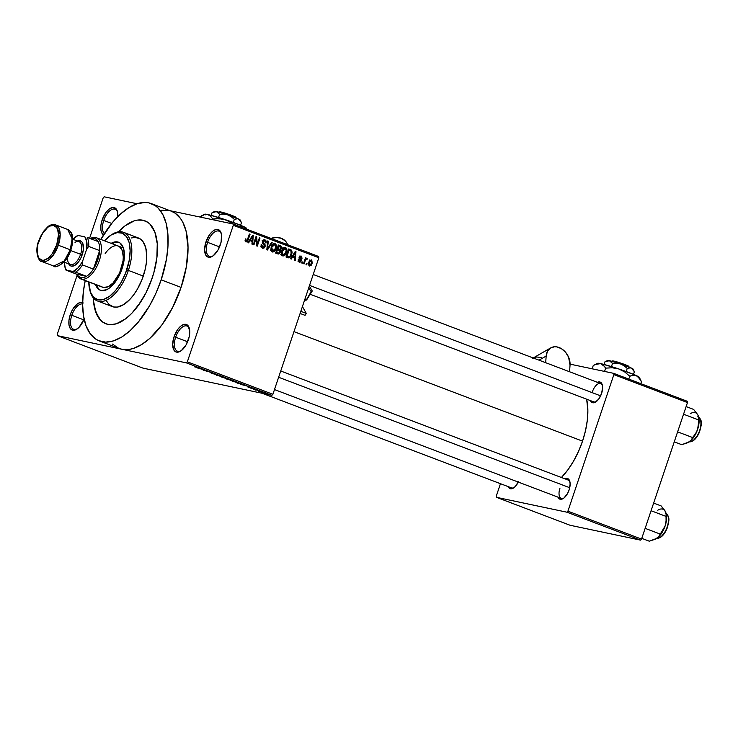 <?xml version="1.0" encoding="UTF-8"?>
<svg xmlns="http://www.w3.org/2000/svg" width="738" height="738" viewBox="0 0 738 738"><rect width="100%" height="100%" fill="white"/><g stroke="black" fill="none" stroke-linecap="round" stroke-linejoin="round"><path stroke-width="1.11" d="M103.744 220.431A13.459 6.651 -69.2 0 0 104.335 233.632A13.459 6.651 110.8 0 1 103.744 220.431L111.659 223.439L103.744 220.431A13.459 6.651 110.8 0 1 115.082 209.232A13.459 6.651 110.8 0 1 117.6 212.23A13.459 6.651 -69.2 0 0 111.097 209.869A13.459 6.651 -69.2 0 0 103.744 220.431L102.148 219.924L103.744 220.431M103.532 234.896A14.686 7.251 110.8 0 1 102.148 219.924L100.903 225.358L100.94 230.191L102.25 233.688L103.532 234.896M207.59 242.341A13.459 6.651 -69.2 0 0 213.254 255.735A13.459 6.651 110.8 0 1 209.38 256.317A13.459 6.651 110.8 0 1 207.59 242.341L219.555 246.889L207.59 242.341A13.459 6.651 110.8 0 1 218.928 231.142A13.459 6.651 110.8 0 1 221.446 234.149A13.459 6.651 -69.2 0 0 214.942 231.787A13.459 6.651 -69.2 0 0 207.59 242.341L205.994 241.843L207.59 242.341M220.321 244.859A14.686 7.251 110.8 0 1 212.719 256.114A14.686 7.251 110.8 0 1 205.533 254.638A14.686 7.251 110.8 0 1 205.994 241.843L204.611 249.813L206.096 255.597L208.485 257.239L211.585 256.759L213.254 255.735L217.987 250.062L221.096 242.129L221.529 234.601L220.219 231.105L217.83 229.463L214.73 229.942L213.061 230.966L209.795 234.38L205.994 241.843A14.686 7.251 110.8 0 1 214.297 230.164A14.686 7.251 110.8 0 1 221.299 233.512A14.686 7.251 110.8 0 1 220.321 244.859M175.653 337.229A13.459 6.651 -69.2 0 0 181.317 350.624A13.459 6.651 110.8 0 1 177.443 351.196A13.459 6.651 110.8 0 1 175.653 337.229L187.627 341.768L175.653 337.229A13.459 6.651 110.8 0 1 186.991 326.03A13.459 6.651 110.8 0 1 189.509 329.028A13.459 6.651 -69.2 0 0 183.015 326.666A13.459 6.651 -69.2 0 0 175.653 337.229L174.067 336.722L175.653 337.229M188.384 339.748A14.686 7.251 110.8 0 1 180.792 350.993A14.686 7.251 110.8 0 1 173.605 349.517A14.686 7.251 110.8 0 1 174.067 336.722L172.674 344.692L174.168 350.485L176.548 352.118L178.042 352.146L181.317 350.624L186.05 344.941L189.159 337.008L189.777 331.777L188.282 325.984L185.902 324.351L184.408 324.323L181.133 325.855L177.867 329.268L174.067 336.722A14.686 7.251 110.8 0 1 182.36 325.052A14.686 7.251 110.8 0 1 189.362 328.401A14.686 7.251 110.8 0 1 188.384 339.748M71.807 315.31A13.459 6.651 -69.2 0 0 77.472 328.705A13.459 6.651 110.8 0 1 73.597 329.286A13.459 6.651 110.8 0 1 71.807 315.31L83.772 319.858L71.807 315.31A13.459 6.651 110.8 0 1 82.619 303.964A13.459 6.651 -69.2 0 0 71.807 315.31L70.221 314.812L71.807 315.31M84.095 319.056A14.686 7.251 110.8 0 1 76.946 329.083A14.686 7.251 110.8 0 1 69.759 327.607A14.686 7.251 110.8 0 1 70.221 314.812L68.975 320.237L69.012 325.071L70.322 328.576L72.702 330.209L75.802 329.729L79.141 327.211L84.095 319.056M518.27 482.071A11.015 5.443 110.8 0 1 513.63 487.91A11.015 5.443 110.8 0 1 508.15 486.61M590.308 400.374L591.719 402.339L595.031 402.394L598.73 399.074L601.581 393.474A11.015 5.443 110.8 0 1 595.88 401.915A11.015 5.443 110.8 0 1 590.409 400.614M559.948 488.215A9.788 4.834 -69.2 0 0 563.933 498.03A9.788 4.834 110.8 0 1 561.249 498.381A9.788 4.834 110.8 0 1 559.948 488.215M557.836 496.877L560.225 499.266L563.804 498.141L567.356 493.879L569.099 489.977A11.015 5.443 110.8 0 1 563.408 498.418A11.015 5.443 110.8 0 1 557.928 497.117M112.517 344.083L118.504 348.188L121.899 349.268L186.363 362.865L271.907 395.328L142.988 368.124L57.444 335.661L121.899 349.268L129.334 349.406L133.301 348.465L141.539 344.628L149.925 338.299L162.065 324.692L172.757 307.22L181.078 287.396A73.422 36.263 -69.2 0 0 171.317 211.197L151.419 203.642A73.422 36.263 110.8 0 1 161.179 279.84L181.078 287.396L186.317 266.916L188.024 247.544L186.05 230.966L182.756 222.166L180.561 218.586L175.174 213.217L171.29 211.188M99.326 340.928A73.422 36.263 110.8 0 1 85.211 280.606L83.348 291.879L82.619 304.573L83.532 316.039L86.051 325.818L90.082 333.539L95.47 338.908L98.615 340.642L105.635 342.118L113.412 340.919L121.65 337.081L130.026 330.753L138.237 322.174L149.519 305.836L155.939 293.244L161.179 279.84A73.422 36.263 110.8 0 1 99.326 340.928L119.224 348.474A73.422 36.263 -69.2 0 0 121.899 349.268L57.444 335.661L142.988 368.124L271.907 395.328L186.363 362.865L187.341 361.832L272.894 394.295L271.907 395.328L272.894 394.295L318.844 257.756L318.631 256.473L233.088 224.011L318.631 256.473L318.844 257.756L233.3 225.293L233.088 224.011L170.008 210.699L233.088 224.011L233.3 225.293L187.341 361.832L272.894 394.295L318.844 257.756L233.3 225.293L187.341 361.832L186.363 362.865L121.899 349.268A73.422 36.263 -69.2 0 0 181.078 287.396L161.179 279.84L166.428 259.361L167.969 246.224L167.877 234.084L166.151 223.411L162.858 214.62L158.126 208.042L155.275 205.671L148.735 202.858L145.118 202.452L137.342 203.66L129.104 207.498L120.718 213.826L112.517 222.406L100.838 239.426A73.422 36.263 110.8 0 1 151.419 203.642M582.54 441.139A56.291 27.804 -69.2 0 0 586.664 399.193L587.863 410.586L587.3 420.328L585.502 430.641L582.54 441.139L293.973 331.639L582.54 441.139L578.518 451.407L573.592 461.065L567.956 469.737L561.424 477.504A56.291 27.804 -69.2 0 0 582.54 441.139M596.415 401.527A9.788 4.834 110.8 0 1 593.73 401.869L310.181 294.277M514.165 487.532A9.788 4.834 110.8 0 1 511.48 487.873L262.165 393.271M152.231 277.958A55.064 27.205 110.8 0 1 105.838 323.77A55.064 27.205 110.8 0 1 93.329 297.931L93.495 300.938L93.329 297.931A55.064 27.205 110.8 0 0 105.838 323.77A55.064 27.205 110.8 0 0 152.231 277.958L145.986 292.829L140.801 301.833L131.973 313.115L125.728 318.733L116.401 323.761L110.571 324.665L107.849 324.36L102.951 322.257L98.91 318.226L94.787 308.945L93.495 300.938L95.885 312.432L100.811 320.467L102.951 322.257L107.849 324.36L110.571 324.665L116.401 323.761L125.728 318.733L131.973 313.115L137.969 305.929L145.986 292.829L150.386 283.032L153.818 272.82L152.231 277.958A55.064 27.205 110.8 0 0 144.906 220.81A55.064 27.205 110.8 0 1 152.231 277.958M104.178 196.806L137.056 203.743L104.178 196.806L103.191 197.839L89.566 238.319L103.191 197.839L104.178 196.806M258.475 391.14L262.488 392.21L258.282 390.808M253.328 389.184L257.617 390.319L253.328 389.184M248.309 387.284L252.239 388.289L247.737 386.906M237.101 383.022L242.544 384.498L237.101 383.022M226.806 379.12L232.018 380.467L226.806 379.12M216.649 375.264L222.811 376.897L216.787 375.236L218.328 375.199L216.649 375.264L222.811 376.897L216.787 375.236L218.328 375.199L216.649 375.264M203.144 370.135L210.662 372.293L203.144 370.135M194.352 366.768L200.718 368.511L194.989 366.832M197.839 368.124L203.946 369.738L197.839 368.124M211.511 373.327L216.732 374.646L210.828 372.828M220.284 376.537L226.022 378.474C227.295 378.76 227.193 378.603 225.736 377.994L221.096 376.611M230.68 380.485L236.428 382.413C237.691 382.699 237.599 382.542 236.132 381.943L231.492 380.55M240.523 384.323L246.621 385.937L240.523 384.323M251.52 388.492L250.892 388.253L251.52 388.492M255.865 390.144L255.228 389.904L255.865 390.144M261.833 392.404L261.197 392.164L261.833 392.404M307.045 263.715L306.657 264.877L306.021 264.638L306.408 263.475L307.045 263.715L306.408 263.475L306.021 264.638L306.657 264.877L307.045 263.715L306.381 263.577L307.045 263.715M306.897 258.199L305.126 258.826L305.79 258.964L306.104 258.023L305.477 257.783L303.493 263.669L304.121 263.909L305.154 260.855L304.48 260.717L305.154 260.855L304.121 263.909L303.493 263.669L305.477 257.783L306.104 258.023L305.79 258.964L306.731 258.171L307.395 258.743L306.925 259.518L305.873 259.444L305.154 260.855L305.67 259.702L306.925 259.518L307.395 258.743L306.814 258.18M302.7 262.073L302.312 263.226L301.685 262.986L302.073 261.833L302.7 262.073L302.073 261.833L301.685 262.986L302.312 263.226L302.7 262.073L302.036 261.925L302.7 262.073M301.15 256.021L299.158 257.156L300.606 260.717L298.161 261.04L299.453 261.307L298.217 259.656L299.121 262.138L301.288 260.809L300.624 260.671L301.288 260.809L300.44 262.018L299.277 262.184L298.309 261.455L298.217 259.656L299.619 261.363L300.67 260.422L299.084 258.245L299.462 256.538L301.427 256.16L302.045 258.263L300.883 256.87L299.831 257.276L301.344 259.416L301.288 260.809L299.868 257.848L300.883 256.87L302.045 258.263L300.892 255.948M292.672 256.842L291.316 259.056L290.652 258.798L295.301 251.427L295.966 251.686L295.265 260.551L294.6 260.302L294.868 257.673L292.672 256.842L294.868 257.673L294.6 260.302L295.265 260.551L295.966 251.686L295.301 251.427L290.652 258.798L291.316 259.056L292.672 256.842L291.98 256.695L292.672 256.842M282.654 255.883L284.886 255.339L283.438 255.034L284.886 255.339L286.492 252.664L285.827 252.525L286.492 252.664C287.359 250.459 287.017 248.761 285.458 247.581L284.868 247.451L285.458 247.581C283.503 247.451 282.211 248.558 281.575 250.911L281.27 253.927L282.654 255.883L281.215 253.549L282.156 249.527L284.536 247.47L286.021 247.903L286.768 249.121L285.855 254.121L284.379 255.708L282.968 255.975M272.257 251.944L274.49 251.39L273.042 251.086L274.49 251.39L276.095 248.715L275.422 248.577L276.095 248.715C276.962 246.51 276.612 244.822 275.062 243.632L274.462 243.503L275.062 243.632C273.106 243.503 271.815 244.619 271.178 246.962L270.864 249.979L272.257 251.944L270.818 249.601L271.759 245.579L274.139 243.522L275.615 243.955L276.363 245.173L276.455 247.285L275.449 250.182L273.983 251.759L272.571 252.027M245.865 241.926L248.208 239.758L247.544 239.619L248.208 239.758L250.062 234.26L249.426 234.02L247.101 240.634L245.034 240.736L246.215 240.994L246.012 239.02L245.348 238.881L245.062 240.975L245.865 241.926L245.062 240.975L245.348 238.881L246.012 239.02L245.92 240.763L246.926 240.846L249.426 234.02L250.062 234.26L247.654 241.068L246.086 241.99M249.998 240.643L248.632 242.857L247.968 242.608L252.617 235.237L253.282 235.487L252.581 244.352L251.916 244.103L252.184 241.474L249.998 240.643L252.184 241.474L251.916 244.103L252.581 244.352L253.282 235.487L252.617 235.237L247.968 242.608L248.632 242.857L249.998 240.643L249.296 240.496L249.998 240.643M256.114 238.383L253.937 244.868L253.3 244.629L256.031 236.529L256.704 236.787L257.193 244.296L259.379 237.802L260.007 238.042L257.285 246.141L256.603 245.883L256.114 238.383L256.603 245.883L257.285 246.141L260.007 238.042L259.379 237.802L257.193 244.296L256.704 236.787L256.031 236.529L253.3 244.629L253.937 244.868L256.114 238.383L255.449 238.245L256.114 238.383M265.007 239.822L262.46 241.354L264.453 246.344L262.7 247.248L261.077 246.907L262.7 247.248L261.824 244.776L261.151 244.638L262.331 248.171L265.09 246.575L264.425 246.427L265.09 246.575L263.983 248.06L262.525 248.236L261.234 247.248L261.077 244.905L261.824 244.776L262.405 247.092L264.176 246.879L264.462 245.339L262.59 243.383L262.35 241.769L263.475 239.951L265.007 239.822L266.187 241.058L266.104 242.959L265.431 242.83L265.431 241.409L264.472 240.699L263.494 240.948L262.968 242.295L265.09 244.767L265.09 246.575L264.776 244.278L263.005 242.525L263.088 241.621L264.711 240.773L265.431 242.83L266.104 242.959L264.702 239.73M272.156 242.645L267.442 249.998L266.824 249.758L267.673 240.948L268.328 241.197L267.414 248.918L271.492 242.396L272.156 242.645L271.492 242.396L267.414 248.918L268.328 241.197L267.673 240.948L266.824 249.758L267.442 249.998L272.156 242.645L271.427 242.498L272.156 242.645M277.599 253.844L280.329 252.202L279.656 252.064L280.145 252.654L278.65 254.02L275.643 253.106L278.364 245.007L280.984 246.114L281.538 247.608L280.136 249.887L280.329 252.202L280.136 249.887L281.39 248.448L280.329 245.754L278.364 245.007L275.643 253.106L278.069 253.983M287.894 257.756C289.794 257.996 291.058 256.935 291.667 254.564L290.993 254.425L291.667 254.564L291.409 255.265L289.471 257.774L286.04 257.045L288.761 248.946L291.492 250.154L292.128 252.267L291.667 254.564L291.492 250.154L288.761 248.946L286.04 257.045L288.318 257.885M311.344 259.887L308.549 262.267L309.287 265.994L312.1 263.549L311.427 263.411L312.1 263.549L311.076 265.459L309.397 266.031L308.207 264.13L309.573 260.403L311.75 260.127L312.248 263.032L311.104 259.822M77.139 275.246L57.241 334.379L77.139 275.246M118.412 231.843A55.064 27.205 110.8 0 1 144.906 220.81A55.064 27.205 110.8 0 0 118.412 231.843L125.026 225.846L134.344 220.819L137.323 220.108L142.895 220.219L147.803 222.322L149.943 224.103L154.869 232.138L157.249 243.632L156.89 257.599L153.818 272.82L156.89 257.599L157.249 243.632L154.869 232.138L149.943 224.103L147.803 222.322L142.895 220.219L137.323 220.108L134.344 220.819L125.026 225.846L118.412 231.843M168.633 210.413L161.198 210.265M57.444 335.661L57.241 334.379L57.444 335.661M83.357 302.995L80.562 302.405L77.287 303.936L72.545 309.609L70.221 314.812A14.686 7.251 110.8 0 1 82.628 302.608M117.803 216.594L117.683 212.692L116.364 209.186L115.294 208.116L112.499 207.526L109.215 209.057L105.949 212.47L102.148 219.924A14.686 7.251 110.8 0 1 110.451 208.254A14.686 7.251 110.8 0 1 117.453 211.603A14.686 7.251 110.8 0 1 117.803 216.594M570.114 525.271L496.508 497.338L566.932 512.2L640.538 540.133L570.114 525.271L640.538 540.133L641.525 539.1L687.475 402.561L613.868 374.627L567.919 511.166L641.525 539.1L640.538 540.133L566.932 512.2L496.508 497.338L496.296 496.056L500.456 483.694L496.296 496.056L496.508 497.338L570.114 525.271M570.077 364.148L613.656 373.345L687.272 401.278L687.475 402.561L641.525 539.1L567.919 511.166L566.932 512.2L567.919 511.166L613.868 374.627L613.656 373.345L613.868 374.627L687.475 402.561L687.272 401.278L613.656 373.345L570.077 364.148M569.099 489.977L570.142 484.008L569.625 480.816L567.236 478.436L564.874 478.814A11.015 5.443 110.8 0 1 569.837 481.471A11.015 5.443 110.8 0 1 569.099 489.977M601.581 393.474L602.623 387.496L602.107 384.314L599.717 381.933L597.356 382.302A11.015 5.443 110.8 0 1 602.309 384.968A11.015 5.443 110.8 0 1 601.581 393.474M508.058 486.37L509.469 488.335L512.772 488.399L515.281 486.508L518.537 481.49M280.735 370.993L568.195 480.069A9.788 4.834 110.8 0 1 569.976 482.117M592.43 391.712A9.788 4.834 110.8 0 1 600.677 383.566A9.788 4.834 110.8 0 1 602.457 385.605A9.788 4.834 -69.2 0 0 597.715 384.074A9.788 4.834 -69.2 0 0 592.43 391.712M247.101 240.634L246.215 240.994M252.553 235.33L253.282 235.487L252.553 235.33M250.496 240.071L250.431 240.809L250.496 240.071M249.896 239.942L252.285 240.45L249.896 239.942M250.523 239.776L251.907 237.645L251.197 237.498L251.907 237.645L252.719 236.225L252.082 236.086L252.719 236.225L252.285 240.45L249.841 239.638L252.285 240.45L252.719 236.225L250.523 239.776M255.994 236.63L256.704 236.787L255.994 236.63M256.492 244.149L257.193 244.296L256.492 244.149M259.342 237.894L260.007 238.042L259.342 237.894M260.579 246.824L262.7 247.248M265.431 242.82L266.104 242.959L265.431 242.82M262.082 240.201L264.711 240.773M262.424 241.483L263.088 241.621L262.424 241.483M262.304 242.378L263.005 242.525L262.304 242.378M262.47 243.153L263.826 243.439L262.47 243.153M263.051 243.918L264.776 244.278L263.051 243.918M262.091 247.138L261.492 247.617M261.197 247.747L262.267 246.926M267.663 241.058L268.328 241.197L267.663 241.058M267.045 247.424L267.59 247.544L267.045 247.424M266.916 248.807L267.414 248.918L266.916 248.807M273.494 243.724L273.872 244.379M272.073 250.902L271.427 251.344M271.316 251.4L272.101 250.883M273.927 244.509L273.466 243.688M272.119 244.01L274.508 244.509L272.866 245.182L271.805 247.221L274.748 244.582L275.818 246.52L275.468 248.457L272.571 250.994L271.049 250.671L272.571 250.994L271.805 247.221L271.141 247.082L271.805 247.221L271.713 250.136L272.811 251.058L274.416 250.413L275.615 247.986L275.754 245.902L274.748 244.582M270.412 250.551L272.571 250.994M278.263 245.311L280.329 245.754L278.263 245.311M278.235 245.376L279.056 246.335M280.717 248.309L281.39 248.448L280.717 248.309M278.392 248.974L277.746 249.379L280.136 249.887L277.968 249.721M277.35 252.82L276.538 253.448M276.473 253.466L277.525 252.581M278.032 249.878L277.746 249.379L278.521 248.826M279.13 246.676L278.115 245.32M279.739 249.232L280.56 248.678L280.744 247.304L278.678 246.188L277.866 248.614L278.678 246.188L278.014 246.049L279.785 246.612L280.708 248.337L279.739 249.232L277.137 248.66L279.056 249.066M276.667 248.558L277.359 248.734L276.667 248.558M278.623 253.051L279.619 252.165L279.693 250.708L277.543 249.555L276.593 252.396L277.543 249.555L276.879 249.416L278.798 250.034L279.693 251.972L278.623 253.051L275.855 252.47L277.931 252.903M275.542 252.405L276.233 252.553M283.89 247.673L284.278 248.319M282.479 254.85L281.833 255.293M281.713 255.348L282.497 254.831M284.324 248.457L283.862 247.636M282.516 247.95L285.145 248.521L283.669 248.761L282.202 251.16L285.145 248.521L286.215 250.468L285.864 252.396L282.968 254.933L281.446 254.619L282.968 254.933L282.202 251.16L281.538 251.021L282.202 251.16L281.907 253.319L282.968 254.933M288.669 249.232L290.541 249.619L288.669 249.232M288.152 249.121L291.492 250.154L289.102 249.647L289.536 250.311M287.792 256.741L286.851 257.359M286.778 257.377L287.903 256.621M289.628 250.606L288.881 249.481M286.99 256.344L289.075 250.136L288.41 249.998L291.049 251.068L291.04 254.315L290.117 256.197L288.124 256.778L286.261 256.381L288.927 256.944L290.025 256.317L291.39 252.903L290.855 250.892L289.075 250.136L286.99 256.344M286.178 256.4L288.124 256.778M295.237 251.529L295.966 251.686L295.237 251.529M293.171 256.261L293.115 257.009L293.171 256.261M292.58 256.141L294.969 256.639L292.58 256.141M293.207 255.975L294.591 253.844L293.872 253.688L294.591 253.844L295.394 252.414L294.766 252.285L295.394 252.414L294.969 256.639L292.525 255.828L294.969 256.639L295.394 252.414L293.207 255.975M298.17 261.049L299.453 261.307M301.381 258.125L302.045 258.263L301.381 258.125M299.453 256.547L300.883 256.87M299.167 257.138L299.831 257.276L299.167 257.138M299.047 257.673L299.868 257.848L299.047 257.673M299.065 258.162L300.477 258.457L299.065 258.162M298.051 261.52L298.567 260.994M299.748 256.704L299.499 256.086M306.178 258.494L307.395 258.743L306.178 258.494M305.67 259.702L304.886 259.536L306.51 259.241M309.969 260.689L309.683 259.979M309.185 262.507L311.039 260.726L311.445 263.365L309.591 265.154L308.327 264.887L309.591 265.154L309.185 262.507L308.521 262.368L309.185 262.507L309.093 264.702L310.228 265.117L311.445 263.365L311.528 261.178L310.246 260.846L309.185 262.507M309.563 260.413L311.039 260.726M308.336 264.905L309.591 265.154M280.809 254.499L283.706 255.007L285.154 253.927L286.215 250.311L285.145 248.521M200.339 368.779L203.245 369.48L200.339 368.779M206.852 370.845L206.686 371.343L206.852 370.845M206.695 370.78L206.492 371.408L206.695 370.78M212.064 373.446L211.52 373.077M212.738 373.262L214.057 374.083M216.345 374.646L215.69 374.184M226.022 378.474L226.022 378.474C227.295 378.76 227.193 378.603 225.736 377.994M221.714 376.841L221.105 376.611M231.677 380.439L230.994 380.005M227.922 379.129L230.976 380.19L227.922 379.129M225.966 378.714L229.324 379.867L225.966 378.714M230.265 379.812L230.976 380.19M236.428 382.413L236.428 382.413C237.691 382.699 237.599 382.542 236.132 381.943M232.119 380.79L231.511 380.559M241.603 384.378L242.119 384.24M236.363 382.662L241.538 384L236.363 382.662M243.014 384.978L245.929 385.67L243.014 384.978M249.14 387.219L249.767 387.616M252.027 388.317L251.427 387.939M250.819 388.077L250.33 387.727M258.918 391.048L258.438 390.836M261.169 391.712L261.704 391.952L261.178 391.906M221.926 377.192L221.059 376.767M228.679 379.498L229.324 379.867M232.332 381.14L231.455 380.716M241.511 384.092L240.975 384.138M258.927 391.241L258.401 391.002M119.067 242.433A25.692 12.694 -69.2 0 0 112.158 243.715L113.209 243.162M111.161 243.337A25.692 12.694 110.8 0 1 118.578 242.221A25.692 12.694 110.8 0 1 121.991 268.89L120.156 273.586L115.34 281.944L109.621 287.921L106.696 289.711L101.281 290.551L98.993 289.564L97.112 287.691L95.534 284.517A25.692 12.694 110.8 0 0 100.34 290.274A25.692 12.694 110.8 0 0 121.991 268.89L123.347 264.103L124.427 254.951L123.218 247.516L119.925 242.931L117.637 241.953L115.036 241.898L111.161 243.337M97.434 300.947L112.351 306.611A36.706 18.136 -69.2 0 0 143.283 276.067L128.357 270.403A36.706 18.136 110.8 0 1 97.434 300.947A36.706 18.136 110.8 0 1 89.953 290.606A36.706 18.136 -69.2 0 0 90.101 291.215A36.706 18.136 -69.2 0 0 107.61 299.591A36.706 18.136 -69.2 0 0 128.357 270.403L126.77 269.905A35.489 17.527 110.8 0 1 106.715 298.115A35.489 17.527 110.8 0 1 89.787 290.016A35.489 17.527 110.8 0 1 88.791 281.962M105.174 253.503A22.029 10.876 110.8 0 1 118.264 246.031A22.029 10.876 110.8 0 1 121.198 268.89A22.029 10.876 110.8 0 1 102.637 287.22L80.756 278.918A22.029 10.876 110.8 0 1 76.706 274.195A22.029 10.876 -69.2 0 0 81.558 279.149A22.029 10.876 -69.2 0 0 99.316 260.588A22.029 10.876 -69.2 0 0 95.58 237.498L94.196 238.273A20.802 10.277 110.8 0 1 98.191 241.594A20.802 10.277 110.8 0 1 99.639 250.579A20.802 10.277 110.8 0 1 93.412 269.093A20.802 10.277 110.8 0 1 86.512 276.307A20.802 10.277 110.8 0 1 80.959 277.617L81.558 279.149L101.484 286.612M131.355 237.968L135.248 237.368L140.321 238.974L143.015 241.658L145.764 247.848L146.751 256.141L146.382 262.497L145.211 269.222L142.047 279.453L137.443 289.065L133.772 294.711L129.777 299.508L123.514 304.683L117.407 307.073L113.689 306.999L108.993 304.407L106.632 301.122M143.283 276.067A36.706 18.136 -69.2 0 0 138.393 237.968L123.477 232.304A36.706 18.136 110.8 0 1 128.357 270.403L143.283 276.067M111.014 235.081A36.706 18.136 110.8 0 1 123.477 232.304M88.791 281.851L90.451 292.119L93.625 297.303L98.163 299.803L103.68 299.425L109.685 296.178L115.672 290.357L121.124 282.46L125.58 273.171L129.298 260.007L130.128 250.643L129.168 242.627L126.512 236.64L122.397 233.208L117.157 232.627L111.263 234.933L104.427 240.782A35.489 17.527 110.8 0 1 110.506 235.413A35.489 17.527 110.8 0 1 127.877 238.974A35.489 17.527 110.8 0 1 126.77 269.905L128.357 270.403A36.706 18.136 -69.2 0 0 129.501 238.411A36.706 18.136 -69.2 0 0 111.539 234.73L110.506 235.413M100.848 290.44A25.692 12.694 -69.2 0 1 96.53 284.896L98.099 288.06M118.633 242.322L116.032 242.276M117.462 245.8L119.427 246.64L122.25 250.569L123.283 256.944L123.062 260.754L119.621 272.912L113.089 282.958L108.089 286.741L103.44 287.451L81.558 279.149A22.029 10.876 110.8 0 1 80.756 278.918M309.591 285.421L600.621 395.854L309.591 285.421M569.727 487.726L278.623 377.266L569.727 487.726M77.702 235.431L84.805 236.76A19.575 9.668 110.8 0 1 86.761 248.863L88.698 246.427A20.802 10.277 -69.2 0 0 87.25 237.442L98.191 241.594L87.25 237.442A20.802 10.277 110.8 0 1 88.698 246.427L99.639 250.579A20.802 10.277 -69.2 0 0 98.191 241.594L96.457 239.38L94.196 238.273L95.58 237.498A22.029 10.876 -69.2 0 0 90.23 238.577A22.029 10.876 110.8 0 1 95.58 237.498A22.029 10.876 110.8 0 1 96.383 237.728A22.029 10.876 110.8 0 1 99.04 261.39A22.029 10.876 110.8 0 1 81.558 279.149L80.959 277.617L83.615 277.553L86.512 276.307L76.955 274.296L78.689 276.51L80.959 277.617A20.802 10.277 110.8 0 1 76.955 274.296L66.014 270.145L75.571 272.156L86.512 276.307L76.955 274.296L66.014 270.145A20.802 10.277 110.8 0 1 64.953 267.11A20.802 10.277 -69.2 0 0 65.101 267.728A20.802 10.277 -69.2 0 0 66.014 270.145L73.117 271.473L77.988 267.931L82.425 261.75L86.761 248.863L88.698 246.427L99.639 250.579L93.412 269.093L97.72 260.09L99.639 250.579L93.412 269.093L82.472 264.942L82.425 261.75L86.761 248.863L86.798 241.75L84.805 236.76L77.702 235.431A20.802 10.277 -69.2 0 0 77.25 235.717L76.217 236.4A19.575 9.668 110.8 0 1 78.154 235.357L72.924 239.296A19.575 9.668 110.8 0 1 76.217 236.4M90.479 238.669A20.802 10.277 110.8 0 1 94.196 238.273L90.11 238.817M64.234 261.713L65.239 267.912L66.475 270.071A19.575 9.668 110.8 0 1 64.787 266.529A19.575 9.668 110.8 0 1 64.243 262.174M86.512 276.307A20.802 10.277 -69.2 0 0 93.412 269.093L82.472 264.942A20.802 10.277 110.8 0 1 75.571 272.156L86.512 276.307M75.571 272.156A20.802 10.277 -69.2 0 0 82.472 264.942L82.425 261.75A19.575 9.668 110.8 0 1 73.117 271.473L75.571 272.156M58.33 245.237L60.175 234.223L55.728 224.924A19.575 9.668 110.8 0 1 58.33 245.237L70.267 249.767A19.575 9.668 -69.2 0 0 67.665 229.453L72.112 238.752L70.267 249.767L58.33 245.237A19.575 9.668 110.8 0 1 41.835 261.529L52.352 256.363L58.33 245.237L56.743 244.739L58.33 245.237M38.81 241.031L38.837 240.957C40.184 235.809 46.918 224.324 53.625 225.487C60.175 227.129 58.809 239.739 56.743 244.739L58.477 234.776L57.619 229.463L56.614 227.535L53.625 225.487L49.76 226.086L47.675 227.369L41.752 234.463L37.869 244.379L37.324 253.789L38.966 258.162L41.946 260.2L43.81 260.237L47.905 258.328L51.983 254.056L56.743 244.739C55.387 249.887 48.653 261.363 41.946 260.2C35.396 258.568 36.771 245.957 38.837 240.957L38.81 241.031M75.008 242.405A12.232 6.042 110.8 0 1 80.995 243.632A12.232 6.042 110.8 0 1 80.608 254.296L82.204 254.804A13.459 6.651 -69.2 0 0 77.389 240.994M63.938 262.064L70.304 264.481A12.232 6.042 -69.2 0 0 80.608 254.296L70.663 250.523L80.608 254.296A12.232 6.042 -69.2 0 0 78.984 241.594L72.619 239.186M53.773 266.058A19.575 9.668 -69.2 0 0 70.267 249.767L64.289 260.892L53.773 266.058L41.835 261.529C38.837 262.018 34.335 251.769 38.671 240.948L44.206 230.487C48.201 226.972 48.468 223.946 55.728 224.924L67.665 229.453C70.94 231.732 72.462 233.845 72.232 235.791C73.053 239.961 72.582 244.712 70.83 250.034C66.955 263.909 54.372 268.78 53.773 266.058M71.632 246.593L72.176 237.193M61.826 263.614L65.913 259.342L69.354 253.374M77.084 241.123L79.925 240.689L82.112 242.184L82.85 243.605L83.348 249.822L81.245 257.258L78.717 261.639L74.197 265.708L71.355 266.141L69.169 264.647L68.431 263.226M68.708 263.872A13.459 6.651 -69.2 0 0 82.204 254.804L80.608 254.296A12.232 6.042 110.8 0 1 73.699 264.029A12.232 6.042 110.8 0 1 67.859 261.234A12.232 6.042 110.8 0 1 67.555 257.193M674.255 441.841L681.746 444.691L674.255 441.841M677.622 431.85L692.585 437.533L691.432 439.811L689.2 441.877L681.746 444.691L687.65 442.754L691.644 439.802L695.021 435.199L697.585 429.488L695.491 433.815L692.585 437.533L677.622 431.85M683.554 414.221L698.526 419.894L698.545 424.737L697.585 429.488L699.098 421.629L698.102 415.429L698.526 419.894L683.554 414.221M690.224 413.769A16.153 7.98 -69.2 0 1 698.102 415.429L693.619 409.415L686.128 406.573L693.619 409.415L697.475 414.35M689.154 441.914L689.2 441.877A13.459 6.651 -69.2 0 0 699.31 431.462A13.459 6.651 -69.2 0 0 698.646 416.942A13.459 6.651 110.8 0 1 699.938 429.617A13.459 6.651 110.8 0 1 691.294 441.545M700.943 421.749L700.971 425.937M700.565 428.271L698.987 432.966M697.871 435.152L693.766 440.069M698.102 415.429L698.794 417.902L698.637 422.302L697.585 429.488A16.153 7.98 -69.2 0 0 698.665 417.007A16.153 7.98 -69.2 0 0 698.637 416.896M689.2 441.877A16.153 7.98 -69.2 0 0 689.237 441.859A16.153 7.98 -69.2 0 0 697.585 429.488L695.491 433.815L691.432 439.811L689.2 441.877A16.153 7.98 -69.2 0 0 689.2 441.877L689.237 441.859M641.774 538.353L649.265 541.194L641.774 538.353M645.141 528.353L660.113 534.035L658.951 536.323L656.719 538.38L649.265 541.194L655.169 539.257L659.172 536.305L662.54 531.711L665.113 525.991L663.01 530.318L660.113 534.035L645.141 528.353M651.073 510.724L666.045 516.397L666.073 521.24L665.113 525.991L666.626 518.131L666.11 513.224L666.045 516.397L651.073 510.724M657.742 510.272A16.153 7.98 -69.2 0 1 665.621 511.932L661.137 505.927L653.647 503.076L661.137 505.927L664.827 510.502L666.11 513.233L664.993 510.853M658.813 538.048A13.459 6.651 110.8 0 0 667.456 526.12A13.459 6.651 110.8 0 0 666.165 513.445A13.459 6.651 -69.2 0 1 666.829 527.974A13.459 6.651 -69.2 0 1 656.7 538.399L656.719 538.38A16.153 7.98 -69.2 0 0 656.755 538.362A16.153 7.98 -69.2 0 0 665.113 525.991A16.153 7.98 -69.2 0 0 666.183 513.51A16.153 7.98 -69.2 0 0 666.156 513.399M668.462 518.251L668.499 522.439M668.093 524.773L666.506 529.469M665.399 531.655L661.294 536.572M665.621 511.932L666.322 514.404L666.073 521.24L665.113 525.991L658.951 536.323L656.719 538.38A16.153 7.98 -69.2 0 0 656.719 538.38L656.755 538.362M309.582 285.265L309.591 286.51A14.686 11.808 -29.5 0 0 309.582 285.265M305.062 315.347L306.298 313.401L302.423 306.547L306.298 313.401L300.818 311.316L306.298 313.401L305.062 315.347L300.089 313.466L305.062 315.347M270.689 238.531L276.169 237.451L281.298 238.291L285.302 240.92L286.685 242.784A14.686 11.808 150.5 0 0 271.031 238.402M309.305 286.086L312.156 290.809L309.305 286.086M306.399 299.849L311.159 291.63L308.678 287.968L311.159 291.63L306.399 299.84M304.711 299.729L306.178 299.527L304.711 299.729M311.648 291.51L311.159 291.63L311.648 291.51M539.026 360.172L546.166 356.057L545.686 362.699L546.166 356.057A14.686 10.932 -119.9 0 1 550.779 347.866A14.686 10.932 -119.9 0 1 563.804 350.458A14.686 10.932 -119.9 0 1 570.04 365.116L568.564 357.091L565.529 352.229L561.369 348.64L556.71 346.878L554.423 346.768L550.345 348.133L547.448 351.399L546.166 356.057L539.026 360.172M569.561 371.758L570.04 365.116L569.561 371.758M541.36 357.699L536.72 356.961L532.633 358.327M220.311 211.852L221.289 212.221L220.311 211.852A8.561 0.572 -161.4 0 0 219.712 211.834L218.918 212.627L220.311 211.852M219.758 211.981L218.162 212.59M212.018 212.765L216.465 211.594A13.459 0.895 -161.4 0 0 214.703 211.409L212.018 212.765L211.142 215.358L212.018 212.765L215.431 211.529L217.406 211.954L219.592 214.361L218.54 217.498L219.592 214.361L223.632 214.149L227.627 214.869L231.225 216.695L234.324 219.315L233.273 222.452L234.324 219.315L237.581 218.734L239.444 219.601L241.474 222.673L240.606 225.274L241.474 222.673L238.568 219.02A13.459 0.895 -161.4 0 0 227.627 214.869L231.225 216.695L234.324 219.315L237.581 218.734L239.675 220.118M205.284 214.896L204.666 214.288L205.468 214.149L209.186 214.859L225.893 219.869L242.313 225.994L245.8 227.71L246.418 228.319L245.616 228.448M212.544 219.675L212.756 219.038L216.059 218.706L222.645 219.038L228.928 221.151L233.614 224.204L225.893 219.869A22.029 1.467 -161.4 0 0 207.636 214.509L210.524 216.086L212.756 219.038L212.544 219.675M246.916 229.26L246.4 228.217A22.029 1.467 -161.4 0 0 243.798 226.667L238.688 226.501L243.798 226.667L246.63 229.149L243.798 226.667A22.029 1.467 -161.4 0 0 225.893 219.869L219.361 218.679L212.756 219.038L210.524 216.086L207.636 214.509A22.029 1.467 -161.4 0 0 204.74 214.204L201.659 215.727L204.14 214.73L207.636 214.509L204.14 214.73L200.136 217.055L202.258 215.441M241.474 222.673L240.154 219.979A13.459 0.895 -161.4 0 0 238.568 219.02L227.627 214.869A13.459 0.895 -161.4 0 0 216.465 211.594L219.592 214.361L223.632 214.149L227.627 214.869L217.415 211.815L215.026 211.834M236.677 218.826L235.911 217.286A8.561 0.572 -161.4 0 0 230.348 214.869A8.561 0.572 -161.4 0 0 221.501 212.101L231.972 215.478L235.284 217.332M221.501 212.101L220.108 212.876L221.501 212.101M612.66 361.076L614.191 361.316L613.213 360.937A8.561 0.572 -161.4 0 0 612.614 360.919L611.073 361.685M611.82 361.721L613.213 360.937L611.82 361.721M604.92 361.86L609.376 360.688A13.459 0.895 -161.4 0 0 607.605 360.495L604.92 361.86L604.044 364.452L604.92 361.86L608.333 360.624L610.317 361.039L612.503 363.456L616.534 363.234L620.529 363.963L624.127 365.78L627.235 368.41L626.175 371.546L627.235 368.41L630.483 367.819L632.346 368.686L634.385 371.758L633.508 374.36L634.385 371.758L631.47 368.114A13.459 0.895 -161.4 0 0 620.529 363.963L624.127 365.78L627.235 368.41L630.483 367.819L632.586 369.212M611.442 366.592L612.503 363.456L611.442 366.592M598.186 363.991L597.568 363.373L598.37 363.244L602.097 363.954L618.795 368.963L635.224 375.089L639.191 377.164L638.518 377.542M595.169 364.526L600.538 363.603A22.029 1.467 -161.4 0 0 597.651 363.29L593.251 365.513L592.144 368.806L593.251 365.513L597.051 363.825L600.538 363.603L603.426 365.172L605.658 368.133L604.551 371.426L605.658 368.133L612.263 367.773L618.795 368.963L624.68 371.934L629.763 376.232L628.804 379.092L629.763 376.232L631.599 375.587L635.086 375.273L638.139 376.694L641.47 381.721L640.815 383.649L641.47 381.721L639.302 377.312A22.029 1.467 -161.4 0 0 636.7 375.753L640.51 379.766M636.7 375.753A22.029 1.467 -161.4 0 0 618.795 368.963L624.68 371.934L629.763 376.232L633.37 375.245L636.7 375.753M604.616 366.518L605.658 368.133L612.263 367.773L618.795 368.963A22.029 1.467 -161.4 0 0 600.538 363.603L604.616 366.518M634.385 371.758L633.066 369.065A13.459 0.895 -161.4 0 0 631.47 368.114L620.529 363.963A13.459 0.895 -161.4 0 0 609.376 360.688L612.503 363.456L616.534 363.234L620.529 363.963L610.326 360.9L607.937 360.928M629.588 367.911L628.813 366.371A8.561 0.572 -161.4 0 0 623.25 363.963A8.561 0.572 -161.4 0 0 614.413 361.196L624.883 364.563L628.195 366.426M614.413 361.196L613.02 361.971L614.413 361.196M246.335 241.022L245.034 240.745M279.545 249.213L277.165 248.715M278.337 253.033L275.947 252.525M90.101 291.215L89.787 290.016M313.207 274.49L600.677 383.566M561.249 498.381L274.481 389.563M123.384 247.977L96.383 237.728M65.101 267.728L64.787 266.529M697.871 416.518C703.425 420.623 701.072 425.374 699.661 431.601C696.755 438.584 693.166 442.007 688.895 441.859M665.39 513.03C670.943 517.126 668.6 521.877 667.18 528.104C664.274 535.087 660.685 538.509 656.414 538.362M286.685 242.784L287.811 244.776M312.146 291.169L306.556 300.025L304.517 300.311M550.779 347.866L533.076 358.05"/></g></svg>
